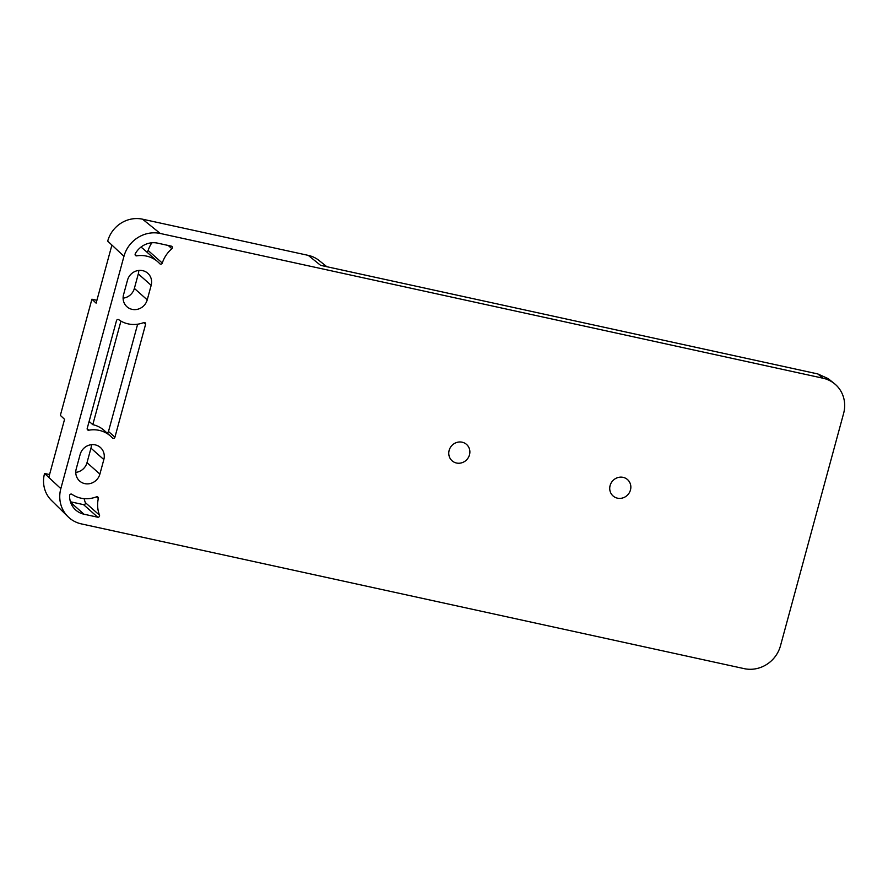 <?xml version="1.0" encoding="UTF-8"?>
<svg xmlns="http://www.w3.org/2000/svg" width="888" height="888" viewBox="0 0 888 888"><rect width="100%" height="100%" fill="white"/><g stroke="black" fill="none" stroke-linecap="round" stroke-linejoin="round"><path stroke-width="1.33" d="M780.474 645.809L843.6 413.475A30.481 28.671 -48.4 0 0 834.354 383.583A30.481 28.671 -48.4 0 0 823.087 378.233L160.251 233.466A30.481 28.671 -48.4 0 0 123.954 256.31L60.828 488.644A30.481 28.671 -48.4 0 0 67.988 516.694A30.481 28.671 -48.4 0 0 81.341 523.887L744.177 668.642A30.481 28.671 -48.4 0 0 780.474 645.809M617.46 498.168A10.922 10.279 -48.4 0 1 613.042 495.937A10.922 10.279 -48.4 0 1 611.088 483.105A10.922 10.279 -48.4 0 1 623.121 477.356A10.922 10.279 -48.4 0 1 627.539 479.598A10.922 10.279 -48.4 0 1 629.492 492.418A10.922 10.279 -48.4 0 1 617.46 498.168M456.488 463.014A10.922 10.279 -48.4 0 1 452.07 460.772A10.922 10.279 -48.4 0 1 450.116 447.952A10.922 10.279 -48.4 0 1 462.149 442.202A10.922 10.279 -48.4 0 1 466.566 444.444A10.922 10.279 -48.4 0 1 468.52 457.265A10.922 10.279 -48.4 0 1 456.488 463.014M142.624 270.64A12.698 11.944 -48.4 0 1 147.763 273.238A12.698 11.944 -48.4 0 1 151.171 285.326L147.23 299.844A12.698 11.944 -48.4 0 1 132.101 309.357A12.698 11.944 -48.4 0 1 126.962 306.76A12.698 11.944 -48.4 0 1 123.554 294.672L127.506 280.153A12.698 11.944 -48.4 0 1 142.624 270.64M99.889 474.092L103.829 459.573A12.698 11.944 -48.4 0 0 100.422 447.497A12.698 11.944 -48.4 0 0 95.282 444.888A12.698 11.944 -48.4 0 0 80.164 454.401L76.213 468.931A12.698 11.944 -48.4 0 0 79.62 481.007A12.698 11.944 -48.4 0 0 84.76 483.616A12.698 11.944 -48.4 0 0 99.889 474.092L87.013 462.67L90.965 448.151A12.698 11.944 131.6 0 0 91.409 444.688M99.489 515.151A30.481 28.671 -48.4 0 1 98.324 498.446A1.521 1.432 -48.4 0 0 96.437 496.836A27.939 26.285 -48.4 0 1 71.939 494.305A1.521 1.432 -48.4 0 0 69.586 495.604A20.313 19.114 -48.4 0 0 75.746 510.045A20.313 19.114 -48.4 0 0 83.972 514.208L97.713 517.205A1.521 1.432 -48.4 0 0 99.489 515.151L85.326 502.586A1.521 1.432 131.6 0 1 83.55 504.639L97.713 517.205M135.298 253.735A20.313 19.114 -48.4 0 1 157.62 243.146L171.351 246.154A1.521 1.432 -48.4 0 1 171.872 248.707A30.481 28.671 -48.4 0 0 162.282 263.059A1.521 1.432 -48.4 0 1 159.773 263.714A27.939 26.285 -48.4 0 0 157.886 261.849A27.939 26.285 -48.4 0 0 136.719 255.855A1.521 1.432 -48.4 0 1 135.298 253.735M87.213 428.427L116.495 320.657A1.521 1.432 -48.4 0 1 118.826 319.736A27.939 26.285 -48.4 0 0 143.723 322.599A1.521 1.432 -48.4 0 1 145.599 324.298L114.929 437.196A1.521 1.432 -48.4 0 1 112.399 437.928A27.939 26.285 -48.4 0 0 110.534 436.097A27.939 26.285 -48.4 0 0 88.811 430.203A1.521 1.432 -48.4 0 1 87.213 428.427M834.354 383.583L828.127 378.599L817.748 373.926L823.087 378.233M67.988 516.694L51.449 500.41A29.282 27.55 -48.4 0 1 44.567 473.471L48.785 477.4L64.569 419.314L60.351 415.384L91.908 299.212L96.126 303.152L111.91 245.066L123.954 256.31M111.91 245.066L107.692 241.136A29.282 27.55 -48.4 0 1 142.568 219.192L308.269 255.378L320.624 265.357L817.748 373.926M123.11 298.146A12.698 11.944 131.6 0 0 134.365 288.422L138.306 273.904A12.698 11.944 131.6 0 0 138.75 270.44M75.769 472.394A12.698 11.944 131.6 0 0 87.013 462.67M70.441 501.776L83.55 504.639M84.149 498.634A30.481 28.671 131.6 0 0 85.326 502.586M157.886 261.849L143.723 249.284A27.939 26.285 131.6 0 0 140.926 247.13M146.276 251.548A1.521 1.432 131.6 0 0 148.13 250.494L162.282 263.059M151.859 242.79A30.481 28.671 131.6 0 0 148.13 250.494M110.534 436.097L104.107 430.38A27.939 26.285 131.6 0 0 92.796 424.653L89.122 421.4M106.616 432.611A1.521 1.432 131.6 0 0 108.491 431.479L114.929 437.196M137.64 324.198L108.491 431.479M44.567 473.471L49.562 474.558M91.908 299.212L96.903 300.311M326.851 266.711L319.103 260.517A29.282 27.55 131.6 0 0 308.269 255.378M120.935 321.101L92.796 424.653M48.785 477.4L60.828 488.644M142.568 219.192L160.251 233.466M134.365 288.422L147.23 299.844M138.306 273.904L151.171 285.326M90.965 448.151L103.829 459.573M96.481 496.814L98.324 498.446M70.64 502.364L83.972 514.208M135.109 254.423L136.719 255.855M168.232 245.465L171.872 248.707M87.168 428.738L88.811 430.203M143.701 322.61L145.599 324.298"/></g></svg>
